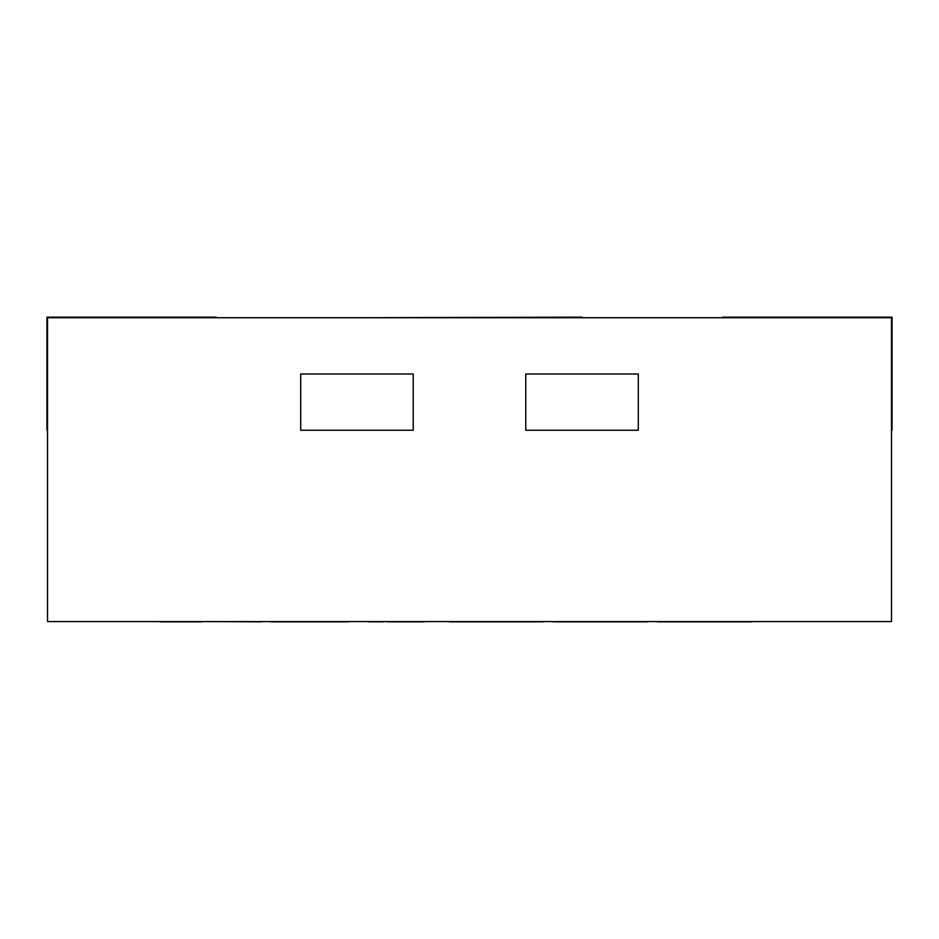 <?xml version="1.0" encoding="UTF-8"?>
<svg xmlns="http://www.w3.org/2000/svg" width="939" height="939" viewBox="0 0 939 939"><rect width="100%" height="100%" fill="white"/><g stroke="black" fill="none" stroke-linecap="round" stroke-linejoin="round"><path stroke-width="1.41" d="M891.487 317.722L47.513 317.722L47.513 621.559L891.487 621.559L891.487 317.722L891.487 621.559L47.513 621.559L47.513 317.722L891.487 317.722M160.041 621.841L202.237 621.841L160.041 621.841M312.64 621.841L298.097 621.841M383.441 621.841L368.898 621.841M424.228 621.841L409.768 621.841M536.615 621.841L449.535 621.841M621.735 621.841L636.419 621.841M632.287 621.841L563.377 621.841M568.295 621.841L554.62 621.841M261.605 621.841L202.237 621.559M348.592 621.841L270.995 621.841M414.357 621.841L387.619 621.841M543.188 621.841L526.955 621.841M647.605 621.841L631.372 621.841M570.818 621.841L553.094 621.841M752.022 621.841L657.511 621.841M216.31 317.722L46.95 317.159L46.95 430.25L46.95 317.159L216.31 317.159M356.973 317.722L582.027 317.159M722.69 317.159L892.05 317.159L892.05 430.25L892.05 317.159L722.69 317.722M413.23 373.992L413.23 430.25L300.703 430.25L300.703 373.992L413.23 373.992L300.703 373.992L300.703 430.25L413.23 430.25L413.23 373.992M638.297 373.992L638.297 430.25L525.77 430.25L525.77 373.992L638.297 373.992L525.77 373.992L525.77 430.25L638.297 430.25L638.297 373.992"/></g></svg>
